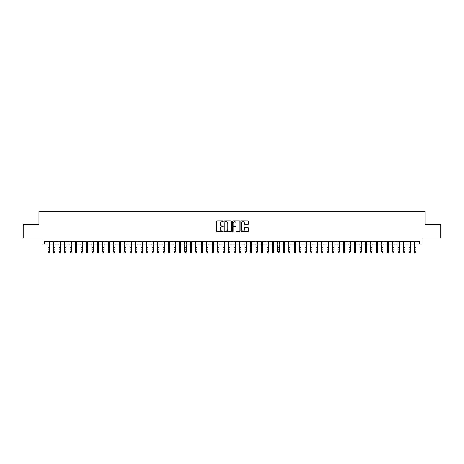 <?xml version="1.0" encoding="UTF-8"?>
<svg xmlns="http://www.w3.org/2000/svg" width="464" height="464" viewBox="0 0 464 464"><rect width="100%" height="100%" fill="white"/><g stroke="black" fill="none" stroke-linecap="round" stroke-linejoin="round"><path stroke-width="0.7" d="M223.248 221.34A0.377 0.377 0 0 0 222.871 220.963L217.169 220.963A0.539 0.539 0 0 0 216.63 221.496L216.63 231.159A0.539 0.539 0 0 0 217.169 231.698L222.871 231.698A0.377 0.377 0 0 0 223.248 231.321A0.377 0.377 0 0 0 222.871 230.944L222.134 230.944A1.717 1.717 0 0 1 220.417 229.228L220.417 228.421A1.717 1.717 0 0 1 222.134 226.705L222.871 226.705A0.377 0.377 0 0 0 223.248 226.328A0.377 0.377 0 0 0 222.871 225.956L222.134 225.956A1.717 1.717 0 0 1 220.417 224.234L220.417 223.433A1.717 1.717 0 0 1 222.134 221.711L222.871 221.711A0.377 0.377 0 0 0 223.248 221.34M247.689 224.744A0.539 0.539 0 0 0 248.228 224.211L248.228 221.496A0.539 0.539 0 0 0 247.689 220.963L241.355 220.963A0.539 0.539 0 0 0 240.816 221.496L240.816 231.159A0.539 0.539 0 0 0 241.355 231.698L247.689 231.698A0.539 0.539 0 0 0 248.228 231.159L248.228 227.888A0.539 0.539 0 0 0 247.689 227.348L244.98 227.348A0.539 0.539 0 0 0 244.441 227.888L244.441 229.512A1.438 1.438 0 0 1 243.008 230.944A1.438 1.438 0 0 1 241.57 229.512L241.57 223.149A1.438 1.438 0 0 1 243.008 221.711A1.438 1.438 0 0 1 244.441 223.149L244.441 224.211A0.539 0.539 0 0 0 244.98 224.744L247.689 224.744M44.666 244.105L44.666 241.373L419.334 241.373L419.334 244.105L422.066 244.105L422.066 238.09L440.8 238.09L440.8 224.414L425.076 224.414L425.076 211.288L38.924 211.288L38.924 224.414L23.2 224.414L23.2 238.09L41.934 238.09L41.934 244.105L48.088 244.105M231.53 221.496A0.539 0.539 0 0 0 230.991 220.963L224.657 220.963A0.539 0.539 0 0 0 224.124 221.496L224.124 231.159A0.539 0.539 0 0 0 224.657 231.698L230.991 231.698A0.539 0.539 0 0 0 231.53 231.159L231.53 221.496M233.009 220.963L239.343 220.963A0.539 0.539 0 0 1 239.876 221.496L239.876 231.159A0.539 0.539 0 0 1 239.343 231.698L236.628 231.698A0.539 0.539 0 0 1 236.095 231.159L236.095 227.244A0.539 0.539 0 0 0 235.555 226.705L233.757 226.705A0.539 0.539 0 0 0 233.224 227.244L233.224 231.321A0.377 0.377 0 0 1 232.847 231.698A0.377 0.377 0 0 1 232.47 231.321L232.47 221.496A0.539 0.539 0 0 1 233.009 220.963M49.457 244.105L53.557 244.105M54.926 244.105L59.027 244.105M60.395 244.105L64.496 244.105M65.865 244.105L69.965 244.105M71.334 244.105L75.435 244.105M76.804 244.105L80.904 244.105M82.273 244.105L86.374 244.105M87.742 244.105L91.843 244.105M93.212 244.105L97.312 244.105M98.681 244.105L102.782 244.105M104.151 244.105L108.251 244.105M109.62 244.105L113.721 244.105M115.089 244.105L119.19 244.105M120.559 244.105L124.659 244.105M126.028 244.105L130.129 244.105M131.498 244.105L135.598 244.105M136.967 244.105L141.068 244.105M142.436 244.105L146.537 244.105M147.906 244.105L152.006 244.105M153.375 244.105L157.476 244.105M158.845 244.105L162.945 244.105M164.314 244.105L168.415 244.105M169.783 244.105L173.884 244.105M175.253 244.105L179.353 244.105M180.722 244.105L184.823 244.105M186.192 244.105L190.292 244.105M191.661 244.105L195.762 244.105M197.13 244.105L201.231 244.105M202.6 244.105L206.706 244.105M208.069 244.105L212.176 244.105M213.539 244.105L217.645 244.105M219.008 244.105L223.114 244.105M224.477 244.105L228.584 244.105M229.947 244.105L234.053 244.105M235.416 244.105L239.523 244.105M240.886 244.105L244.992 244.105M246.355 244.105L250.461 244.105M251.824 244.105L255.931 244.105M257.294 244.105L261.4 244.105M262.769 244.105L266.87 244.105M268.238 244.105L272.339 244.105M273.708 244.105L277.808 244.105M279.177 244.105L283.278 244.105M284.647 244.105L288.747 244.105M290.116 244.105L294.217 244.105M295.585 244.105L299.686 244.105M301.055 244.105L305.155 244.105M306.524 244.105L310.625 244.105M311.994 244.105L316.094 244.105M317.463 244.105L321.564 244.105M322.932 244.105L327.033 244.105M328.402 244.105L332.502 244.105M333.871 244.105L337.972 244.105M339.341 244.105L343.441 244.105M344.81 244.105L348.911 244.105M350.279 244.105L354.38 244.105M355.749 244.105L359.849 244.105M361.218 244.105L365.319 244.105M366.688 244.105L370.788 244.105M372.157 244.105L376.258 244.105M377.626 244.105L381.727 244.105M383.096 244.105L387.196 244.105M388.565 244.105L392.666 244.105M394.035 244.105L398.135 244.105M399.504 244.105L403.605 244.105M404.973 244.105L409.074 244.105M410.443 244.105L414.543 244.105M415.912 244.105L419.334 244.105M225.249 221.711A0.377 0.377 0 0 0 224.872 222.088L224.872 230.573A0.377 0.377 0 0 0 225.249 230.944L226.026 230.944A1.717 1.717 0 0 0 227.743 229.228L227.743 223.433A1.717 1.717 0 0 0 226.026 221.711L225.249 221.711M236.095 223.178A1.438 1.438 0 0 0 234.656 221.74A1.438 1.438 0 0 0 233.224 223.178L233.224 225.417A0.539 0.539 0 0 0 233.757 225.956L235.555 225.956A0.539 0.539 0 0 0 236.095 225.417L236.095 223.178M49.457 241.373L49.457 252.109L49.045 252.712L48.494 252.59L49.045 252.712M48.088 241.373L48.088 251.807L49.457 251.807L49.045 252.59M48.494 252.712L48.088 252.109L48.494 252.59M54.926 241.373L54.926 252.109L54.514 252.712L53.969 252.59L54.514 252.712M53.557 241.373L53.557 251.807L54.926 251.807L54.514 252.59M53.969 252.712L53.557 252.109L53.969 252.59M60.395 241.373L60.395 252.109L59.984 252.712L59.438 252.59L59.984 252.712M59.027 241.373L59.027 251.807L60.395 251.807L59.984 252.59M59.438 252.712L59.027 252.109L59.438 252.59M65.865 241.373L65.865 252.109L65.453 252.712L64.908 252.59L65.453 252.712M64.496 241.373L64.496 251.807L65.865 251.807L65.453 252.59M64.908 252.712L64.496 252.109L64.908 252.59M71.334 241.373L71.334 252.109L70.922 252.712L70.377 252.59L70.922 252.712M69.965 241.373L69.965 251.807L71.334 251.807L70.922 252.59M70.377 252.712L69.965 252.109L70.377 252.59M76.804 241.373L76.804 252.109L76.392 252.712L75.847 252.59L76.392 252.712M75.435 241.373L75.435 251.807L76.804 251.807L76.392 252.59M75.847 252.712L75.435 252.109L75.847 252.59M82.273 241.373L82.273 252.109L81.861 252.712L81.316 252.59L81.861 252.712M80.904 241.373L80.904 251.807L82.273 251.807L81.861 252.59M81.316 252.712L80.904 252.109L81.316 252.59M87.742 241.373L87.742 252.109L87.331 252.712L86.785 252.59L87.331 252.712M86.374 241.373L86.374 251.807L87.742 251.807L87.331 252.59M86.785 252.712L86.374 252.109L86.785 252.59M93.212 241.373L93.212 252.109L92.8 252.712L92.255 252.59L92.8 252.712M91.843 241.373L91.843 251.807L93.212 251.807L92.8 252.59M92.255 252.712L91.843 252.109L92.255 252.59M98.681 241.373L98.681 252.109L98.269 252.712L97.724 252.59L98.269 252.712M97.312 241.373L97.312 251.807L98.681 251.807L98.269 252.59M97.724 252.712L97.312 252.109L97.724 252.59M104.151 241.373L104.151 252.109L103.739 252.712L103.194 252.59L103.739 252.712M102.782 241.373L102.782 251.807L104.151 251.807L103.739 252.59M103.194 252.712L102.782 252.109L103.194 252.59M109.62 241.373L109.62 252.109L109.208 252.712L108.663 252.59L109.208 252.712M108.251 241.373L108.251 251.807L109.62 251.807L109.208 252.59M108.663 252.712L108.251 252.109L108.663 252.59M115.089 241.373L115.089 252.109L114.678 252.712L114.132 252.59L114.678 252.712M113.721 241.373L113.721 251.807L115.089 251.807L114.678 252.59M114.132 252.712L113.721 252.109L114.132 252.59M120.559 241.373L120.559 252.109L120.147 252.712L119.602 252.59L120.147 252.712M119.19 241.373L119.19 251.807L120.559 251.807L120.147 252.59M119.602 252.712L119.19 252.109L119.602 252.59M126.028 241.373L126.028 252.109L125.616 252.712L125.071 252.59L125.616 252.712M124.659 241.373L124.659 251.807L126.028 251.807L125.616 252.59M125.071 252.712L124.659 252.109L125.071 252.59M131.498 241.373L131.498 252.109L131.086 252.712L130.541 252.59L131.086 252.712M130.129 241.373L130.129 251.807L131.498 251.807L131.086 252.59M130.541 252.712L130.129 252.109L130.541 252.59M136.967 241.373L136.967 252.109L136.555 252.712L136.01 252.59L136.555 252.712M135.598 241.373L135.598 251.807L136.967 251.807L136.555 252.59M136.01 252.712L135.598 252.109L136.01 252.59M142.436 241.373L142.436 252.109L142.025 252.712L141.479 252.59L142.025 252.712M141.068 241.373L141.068 251.807L142.436 251.807L142.025 252.59M141.479 252.712L141.068 252.109L141.479 252.59M147.906 241.373L147.906 252.109L147.494 252.712L146.949 252.59L147.494 252.712M146.537 241.373L146.537 251.807L147.906 251.807L147.494 252.59M146.949 252.712L146.537 252.109L146.949 252.59M153.375 241.373L153.375 252.109L152.963 252.712L152.418 252.59L152.963 252.712M152.006 241.373L152.006 251.807L153.375 251.807L152.963 252.59M152.418 252.712L152.006 252.109L152.418 252.59M158.845 241.373L158.845 252.109L158.433 252.712L157.888 252.59L158.433 252.712M157.476 241.373L157.476 251.807L158.845 251.807L158.433 252.59M157.888 252.712L157.476 252.109L157.888 252.59M164.314 241.373L164.314 252.109L163.902 252.712L163.357 252.59L163.902 252.712M162.945 241.373L162.945 251.807L164.314 251.807L163.902 252.59M163.357 252.712L162.945 252.109L163.357 252.59M169.783 241.373L169.783 252.109L169.372 252.712L168.826 252.59L169.372 252.712M168.415 241.373L168.415 251.807L169.783 251.807L169.372 252.59M168.826 252.712L168.415 252.109L168.826 252.59M175.253 241.373L175.253 252.109L174.841 252.712L174.296 252.59L174.841 252.712M173.884 241.373L173.884 251.807L175.253 251.807L174.841 252.59M174.296 252.712L173.884 252.109L174.296 252.59M180.722 241.373L180.722 252.109L180.31 252.712L179.765 252.59L180.31 252.712M179.353 241.373L179.353 251.807L180.722 251.807L180.31 252.59M179.765 252.712L179.353 252.109L179.765 252.59M186.192 241.373L186.192 252.109L185.78 252.712L185.235 252.59L185.78 252.712M184.823 241.373L184.823 251.807L186.192 251.807L185.78 252.59M185.235 252.712L184.823 252.109L185.235 252.59M191.661 241.373L191.661 252.109L191.249 252.712L190.704 252.59L191.249 252.712M190.292 241.373L190.292 251.807L191.661 251.807L191.249 252.59M190.704 252.712L190.292 252.109L190.704 252.59M197.13 241.373L197.13 252.109L196.719 252.712L196.173 252.59L196.719 252.712M195.762 241.373L195.762 251.807L197.13 251.807L196.719 252.59M196.173 252.712L195.762 252.109L196.173 252.59M202.6 241.373L202.6 252.109L202.194 252.712L201.643 252.59L202.194 252.712M201.231 241.373L201.231 251.807L202.6 251.807L202.194 252.59M201.643 252.712L201.231 252.109L201.643 252.59M208.069 241.373L208.069 252.109L207.663 252.712L207.112 252.59L207.663 252.712M206.706 241.373L206.706 251.807L208.069 251.807L207.663 252.59M207.112 252.712L206.706 252.109L207.112 252.59M213.539 241.373L213.539 252.109L213.133 252.712L212.582 252.59L213.133 252.712M212.176 241.373L212.176 251.807L213.539 251.807L213.133 252.59M212.582 252.712L212.176 252.109L212.582 252.59M219.008 241.373L219.008 252.109L218.602 252.712L218.051 252.59L218.602 252.712M217.645 241.373L217.645 251.807L219.008 251.807L218.602 252.59M218.051 252.712L217.645 252.109L218.051 252.59M224.477 241.373L224.477 252.109L224.071 252.712L223.52 252.59L224.071 252.712M223.114 241.373L223.114 251.807L224.477 251.807L224.071 252.59M223.52 252.712L223.114 252.109L223.52 252.59M229.947 241.373L229.947 252.109L229.541 252.712L228.99 252.59L229.541 252.712M228.584 241.373L228.584 251.807L229.947 251.807L229.541 252.59M228.99 252.712L228.584 252.109L228.99 252.59M235.416 241.373L235.416 252.109L235.01 252.712L234.459 252.59L235.01 252.712M234.053 241.373L234.053 251.807L235.416 251.807L235.01 252.59M234.459 252.712L234.053 252.109L234.459 252.59M240.886 241.373L240.886 252.109L240.48 252.712L239.929 252.59L240.48 252.712M239.523 241.373L239.523 251.807L240.886 251.807L240.48 252.59M239.929 252.712L239.523 252.109L239.929 252.59M246.355 241.373L246.355 252.109L245.949 252.712L245.398 252.59L245.949 252.712M244.992 241.373L244.992 251.807L246.355 251.807L245.949 252.59M245.398 252.712L244.992 252.109L245.398 252.59M251.824 241.373L251.824 252.109L251.418 252.712L250.867 252.59L251.418 252.712M250.461 241.373L250.461 251.807L251.824 251.807L251.418 252.59M250.867 252.712L250.461 252.109L250.867 252.59M257.294 241.373L257.294 252.109L256.888 252.712L256.337 252.59L256.888 252.712M255.931 241.373L255.931 251.807L257.294 251.807L256.888 252.59M256.337 252.712L255.931 252.109L256.337 252.59M262.769 241.373L262.769 252.109L262.357 252.712L261.806 252.59L262.357 252.712M261.4 241.373L261.4 251.807L262.769 251.807L262.357 252.59M261.806 252.712L261.4 252.109L261.806 252.59M268.238 241.373L268.238 252.109L267.827 252.712L267.281 252.59L267.827 252.712M266.87 241.373L266.87 251.807L268.238 251.807L267.827 252.59M267.281 252.712L266.87 252.109L267.281 252.59M273.708 241.373L273.708 252.109L273.296 252.712L272.751 252.59L273.296 252.712M272.339 241.373L272.339 251.807L273.708 251.807L273.296 252.59M272.751 252.712L272.339 252.109L272.751 252.59M279.177 241.373L279.177 252.109L278.765 252.712L278.22 252.59L278.765 252.712M277.808 241.373L277.808 251.807L279.177 251.807L278.765 252.59M278.22 252.712L277.808 252.109L278.22 252.59M284.647 241.373L284.647 252.109L284.235 252.712L283.69 252.59L284.235 252.712M283.278 241.373L283.278 251.807L284.647 251.807L284.235 252.59M283.69 252.712L283.278 252.109L283.69 252.59M290.116 241.373L290.116 252.109L289.704 252.712L289.159 252.59L289.704 252.712M288.747 241.373L288.747 251.807L290.116 251.807L289.704 252.59M289.159 252.712L288.747 252.109L289.159 252.59M295.585 241.373L295.585 252.109L295.174 252.712L294.628 252.59L295.174 252.712M294.217 241.373L294.217 251.807L295.585 251.807L295.174 252.59M294.628 252.712L294.217 252.109L294.628 252.59M301.055 241.373L301.055 252.109L300.643 252.712L300.098 252.59L300.643 252.712M299.686 241.373L299.686 251.807L301.055 251.807L300.643 252.59M300.098 252.712L299.686 252.109L300.098 252.59M306.524 241.373L306.524 252.109L306.112 252.712L305.567 252.59L306.112 252.712M305.155 241.373L305.155 251.807L306.524 251.807L306.112 252.59M305.567 252.712L305.155 252.109L305.567 252.59M311.994 241.373L311.994 252.109L311.582 252.712L311.037 252.59L311.582 252.712M310.625 241.373L310.625 251.807L311.994 251.807L311.582 252.59M311.037 252.712L310.625 252.109L311.037 252.59M317.463 241.373L317.463 252.109L317.051 252.712L316.506 252.59L317.051 252.712M316.094 241.373L316.094 251.807L317.463 251.807L317.051 252.59M316.506 252.712L316.094 252.109L316.506 252.59M322.932 241.373L322.932 252.109L322.521 252.712L321.975 252.59L322.521 252.712M321.564 241.373L321.564 251.807L322.932 251.807L322.521 252.59M321.975 252.712L321.564 252.109L321.975 252.59M328.402 241.373L328.402 252.109L327.99 252.712L327.445 252.59L327.99 252.712M327.033 241.373L327.033 251.807L328.402 251.807L327.99 252.59M327.445 252.712L327.033 252.109L327.445 252.59M333.871 241.373L333.871 252.109L333.459 252.712L332.914 252.59L333.459 252.712M332.502 241.373L332.502 251.807L333.871 251.807L333.459 252.59M332.914 252.712L332.502 252.109L332.914 252.59M339.341 241.373L339.341 252.109L338.929 252.712L338.384 252.59L338.929 252.712M337.972 241.373L337.972 251.807L339.341 251.807L338.929 252.59M338.384 252.712L337.972 252.109L338.384 252.59M344.81 241.373L344.81 252.109L344.398 252.712L343.853 252.59L344.398 252.712M343.441 241.373L343.441 251.807L344.81 251.807L344.398 252.59M343.853 252.712L343.441 252.109L343.853 252.59M350.279 241.373L350.279 252.109L349.868 252.712L349.322 252.59L349.868 252.712M348.911 241.373L348.911 251.807L350.279 251.807L349.868 252.59M349.322 252.712L348.911 252.109L349.322 252.59M355.749 241.373L355.749 252.109L355.337 252.712L354.792 252.59L355.337 252.712M354.38 241.373L354.38 251.807L355.749 251.807L355.337 252.59M354.792 252.712L354.38 252.109L354.792 252.59M361.218 241.373L361.218 252.109L360.806 252.712L360.261 252.59L360.806 252.712M359.849 241.373L359.849 251.807L361.218 251.807L360.806 252.59M360.261 252.712L359.849 252.109L360.261 252.59M366.688 241.373L366.688 252.109L366.276 252.712L365.731 252.59L366.276 252.712M365.319 241.373L365.319 251.807L366.688 251.807L366.276 252.59M365.731 252.712L365.319 252.109L365.731 252.59M372.157 241.373L372.157 252.109L371.745 252.712L371.2 252.59L371.745 252.712M370.788 241.373L370.788 251.807L372.157 251.807L371.745 252.59M371.2 252.712L370.788 252.109L371.2 252.59M377.626 241.373L377.626 252.109L377.215 252.712L376.669 252.59L377.215 252.712M376.258 241.373L376.258 251.807L377.626 251.807L377.215 252.59M376.669 252.712L376.258 252.109L376.669 252.59M383.096 241.373L383.096 252.109L382.684 252.712L382.139 252.59L382.684 252.712M381.727 241.373L381.727 251.807L383.096 251.807L382.684 252.59M382.139 252.712L381.727 252.109L382.139 252.59M388.565 241.373L388.565 252.109L388.153 252.712L387.608 252.59L388.153 252.712M387.196 241.373L387.196 251.807L388.565 251.807L388.153 252.59M387.608 252.712L387.196 252.109L387.608 252.59M394.035 241.373L394.035 252.109L393.623 252.712L393.078 252.59L393.623 252.712M392.666 241.373L392.666 251.807L394.035 251.807L393.623 252.59M393.078 252.712L392.666 252.109L393.078 252.59M399.504 241.373L399.504 252.109L399.092 252.712L398.547 252.59L399.092 252.712M398.135 241.373L398.135 251.807L399.504 251.807L399.092 252.59M398.547 252.712L398.135 252.109L398.547 252.59M404.973 241.373L404.973 252.109L404.562 252.712L404.016 252.59L404.562 252.712M403.605 241.373L403.605 251.807L404.973 251.807L404.562 252.59M404.016 252.712L403.605 252.109L404.016 252.59M410.443 241.373L410.443 252.109L410.031 252.712L409.486 252.59L410.031 252.712M409.074 241.373L409.074 251.807L410.443 251.807L410.031 252.59M409.486 252.712L409.074 252.109L409.486 252.59M415.912 241.373L415.912 252.109L415.506 252.712L414.955 252.59L415.506 252.712M414.543 241.373L414.543 251.807L415.912 251.807L415.506 252.59M414.955 252.712L414.543 252.109L414.955 252.59M49.457 247.324L48.088 247.324M49.457 249.197L48.088 249.197M49.457 241.547L48.088 241.547M54.926 247.324L53.557 247.324M54.926 249.197L53.557 249.197M54.926 241.547L53.557 241.547M60.395 247.324L59.027 247.324M60.395 249.197L59.027 249.197M60.395 241.547L59.027 241.547M65.865 247.324L64.496 247.324M65.865 249.197L64.496 249.197M65.865 241.547L64.496 241.547M71.334 247.324L69.965 247.324M71.334 249.197L69.965 249.197M71.334 241.547L69.965 241.547M76.804 247.324L75.435 247.324M76.804 249.197L75.435 249.197M76.804 241.547L75.435 241.547M82.273 247.324L80.904 247.324M82.273 249.197L80.904 249.197M82.273 241.547L80.904 241.547M87.742 247.324L86.374 247.324M87.742 249.197L86.374 249.197M87.742 241.547L86.374 241.547M93.212 247.324L91.843 247.324M93.212 249.197L91.843 249.197M93.212 241.547L91.843 241.547M98.681 247.324L97.312 247.324M98.681 249.197L97.312 249.197M98.681 241.547L97.312 241.547M104.151 247.324L102.782 247.324M104.151 249.197L102.782 249.197M104.151 241.547L102.782 241.547M109.62 247.324L108.251 247.324M109.62 249.197L108.251 249.197M109.62 241.547L108.251 241.547M115.089 247.324L113.721 247.324M115.089 249.197L113.721 249.197M115.089 241.547L113.721 241.547M120.559 247.324L119.19 247.324M120.559 249.197L119.19 249.197M120.559 241.547L119.19 241.547M126.028 247.324L124.659 247.324M126.028 249.197L124.659 249.197M126.028 241.547L124.659 241.547M131.498 247.324L130.129 247.324M131.498 249.197L130.129 249.197M131.498 241.547L130.129 241.547M136.967 247.324L135.598 247.324M136.967 249.197L135.598 249.197M136.967 241.547L135.598 241.547M142.436 247.324L141.068 247.324M142.436 249.197L141.068 249.197M142.436 241.547L141.068 241.547M147.906 247.324L146.537 247.324M147.906 249.197L146.537 249.197M147.906 241.547L146.537 241.547M153.375 247.324L152.006 247.324M153.375 249.197L152.006 249.197M153.375 241.547L152.006 241.547M158.845 247.324L157.476 247.324M158.845 249.197L157.476 249.197M158.845 241.547L157.476 241.547M164.314 247.324L162.945 247.324M164.314 249.197L162.945 249.197M164.314 241.547L162.945 241.547M169.783 247.324L168.415 247.324M169.783 249.197L168.415 249.197M169.783 241.547L168.415 241.547M175.253 247.324L173.884 247.324M175.253 249.197L173.884 249.197M175.253 241.547L173.884 241.547M180.722 247.324L179.353 247.324M180.722 249.197L179.353 249.197M180.722 241.547L179.353 241.547M186.192 247.324L184.823 247.324M186.192 249.197L184.823 249.197M186.192 241.547L184.823 241.547M191.661 247.324L190.292 247.324M191.661 249.197L190.292 249.197M191.661 241.547L190.292 241.547M197.13 247.324L195.762 247.324M197.13 249.197L195.762 249.197M197.13 241.547L195.762 241.547M202.6 247.324L201.231 247.324M202.6 249.197L201.231 249.197M202.6 241.547L201.231 241.547M208.069 247.324L206.706 247.324M208.069 249.197L206.706 249.197M208.069 241.547L206.706 241.547M213.539 247.324L212.176 247.324M213.539 249.197L212.176 249.197M213.539 241.547L212.176 241.547M219.008 247.324L217.645 247.324M219.008 249.197L217.645 249.197M219.008 241.547L217.645 241.547M224.477 247.324L223.114 247.324M224.477 249.197L223.114 249.197M224.477 241.547L223.114 241.547M229.947 247.324L228.584 247.324M229.947 249.197L228.584 249.197M229.947 241.547L228.584 241.547M235.416 247.324L234.053 247.324M235.416 249.197L234.053 249.197M235.416 241.547L234.053 241.547M240.886 247.324L239.523 247.324M240.886 249.197L239.523 249.197M240.886 241.547L239.523 241.547M246.355 247.324L244.992 247.324M246.355 249.197L244.992 249.197M246.355 241.547L244.992 241.547M251.824 247.324L250.461 247.324M251.824 249.197L250.461 249.197M251.824 241.547L250.461 241.547M257.294 247.324L255.931 247.324M257.294 249.197L255.931 249.197M257.294 241.547L255.931 241.547M262.769 247.324L261.4 247.324M262.769 249.197L261.4 249.197M262.769 241.547L261.4 241.547M268.238 247.324L266.87 247.324M268.238 249.197L266.87 249.197M268.238 241.547L266.87 241.547M273.708 247.324L272.339 247.324M273.708 249.197L272.339 249.197M273.708 241.547L272.339 241.547M279.177 247.324L277.808 247.324M279.177 249.197L277.808 249.197M279.177 241.547L277.808 241.547M284.647 247.324L283.278 247.324M284.647 249.197L283.278 249.197M284.647 241.547L283.278 241.547M290.116 247.324L288.747 247.324M290.116 249.197L288.747 249.197M290.116 241.547L288.747 241.547M295.585 247.324L294.217 247.324M295.585 249.197L294.217 249.197M295.585 241.547L294.217 241.547M301.055 247.324L299.686 247.324M301.055 249.197L299.686 249.197M301.055 241.547L299.686 241.547M306.524 247.324L305.155 247.324M306.524 249.197L305.155 249.197M306.524 241.547L305.155 241.547M311.994 247.324L310.625 247.324M311.994 249.197L310.625 249.197M311.994 241.547L310.625 241.547M317.463 247.324L316.094 247.324M317.463 249.197L316.094 249.197M317.463 241.547L316.094 241.547M322.932 247.324L321.564 247.324M322.932 249.197L321.564 249.197M322.932 241.547L321.564 241.547M328.402 247.324L327.033 247.324M328.402 249.197L327.033 249.197M328.402 241.547L327.033 241.547M333.871 247.324L332.502 247.324M333.871 249.197L332.502 249.197M333.871 241.547L332.502 241.547M339.341 247.324L337.972 247.324M339.341 249.197L337.972 249.197M339.341 241.547L337.972 241.547M344.81 247.324L343.441 247.324M344.81 249.197L343.441 249.197M344.81 241.547L343.441 241.547M350.279 247.324L348.911 247.324M350.279 249.197L348.911 249.197M350.279 241.547L348.911 241.547M355.749 247.324L354.38 247.324M355.749 249.197L354.38 249.197M355.749 241.547L354.38 241.547M361.218 247.324L359.849 247.324M361.218 249.197L359.849 249.197M361.218 241.547L359.849 241.547M366.688 247.324L365.319 247.324M366.688 249.197L365.319 249.197M366.688 241.547L365.319 241.547M372.157 247.324L370.788 247.324M372.157 249.197L370.788 249.197M372.157 241.547L370.788 241.547M377.626 247.324L376.258 247.324M377.626 249.197L376.258 249.197M377.626 241.547L376.258 241.547M383.096 247.324L381.727 247.324M383.096 249.197L381.727 249.197M383.096 241.547L381.727 241.547M388.565 247.324L387.196 247.324M388.565 249.197L387.196 249.197M388.565 241.547L387.196 241.547M394.035 247.324L392.666 247.324M394.035 249.197L392.666 249.197M394.035 241.547L392.666 241.547M399.504 247.324L398.135 247.324M399.504 249.197L398.135 249.197M399.504 241.547L398.135 241.547M404.973 247.324L403.605 247.324M404.973 249.197L403.605 249.197M404.973 241.547L403.605 241.547M410.443 247.324L409.074 247.324M410.443 249.197L409.074 249.197M410.443 241.547L409.074 241.547M415.912 247.324L414.543 247.324M415.912 249.197L414.543 249.197M415.912 241.547L414.543 241.547"/></g></svg>
